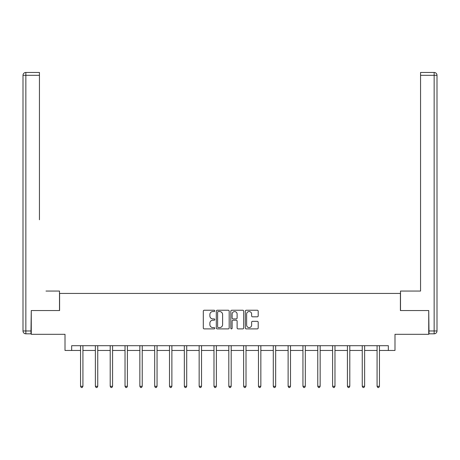 <?xml version="1.0" encoding="UTF-8"?>
<svg xmlns="http://www.w3.org/2000/svg" width="460" height="460" viewBox="0 0 460 460"><rect width="100%" height="100%" fill="white"/><g stroke="black" fill="none" stroke-linecap="round" stroke-linejoin="round"><path stroke-width="0.69" d="M214.791 310.891A0.655 0.655 0 0 0 214.141 310.235L204.228 310.235A0.931 0.931 0 0 0 203.297 311.173L203.297 327.963A0.931 0.931 0 0 0 204.228 328.894L214.141 328.894A0.655 0.655 0 0 0 214.791 328.244A0.655 0.655 0 0 0 214.141 327.589L212.859 327.589A2.984 2.984 0 0 1 209.875 324.605L209.875 323.207A2.984 2.984 0 0 1 212.859 320.217L214.141 320.217A0.655 0.655 0 0 0 214.791 319.568A0.655 0.655 0 0 0 214.141 318.912L212.859 318.912A2.984 2.984 0 0 1 209.875 315.928L209.875 314.531A2.984 2.984 0 0 1 212.859 311.546L214.141 311.546A0.655 0.655 0 0 0 214.791 310.891M257.267 316.813A0.931 0.931 0 0 0 258.198 315.882L258.198 311.173A0.931 0.931 0 0 0 257.267 310.235L246.255 310.235A0.931 0.931 0 0 0 245.324 311.173L245.324 327.963A0.931 0.931 0 0 0 246.255 328.894L257.267 328.894A0.931 0.931 0 0 0 258.198 327.963L258.198 322.27A0.931 0.931 0 0 0 257.267 321.339L252.552 321.339A0.931 0.931 0 0 0 251.62 322.27L251.62 325.093A2.495 2.495 0 0 1 249.124 327.589A2.495 2.495 0 0 1 246.629 325.093L246.629 314.042A2.495 2.495 0 0 1 249.124 311.546A2.495 2.495 0 0 1 251.62 314.042L251.62 315.882A0.931 0.931 0 0 0 252.552 316.813L257.267 316.813M71.662 350.457L71.662 345.702L388.338 345.702L388.338 350.457L394.99 350.457L394.99 334.299L428.731 334.299L428.731 310.54L400.407 310.54L400.407 293.428L59.593 293.428L59.593 310.54L31.268 310.54L31.268 334.299L65.01 334.299L65.01 350.457L80.546 350.457M229.183 311.173A0.931 0.931 0 0 0 228.252 310.235L217.241 310.235A0.931 0.931 0 0 0 216.309 311.173L216.309 327.963A0.931 0.931 0 0 0 217.241 328.894L228.252 328.894A0.931 0.931 0 0 0 229.183 327.963L229.183 311.173M231.748 310.235L242.759 310.235A0.931 0.931 0 0 1 243.691 311.173L243.691 327.963A0.931 0.931 0 0 1 242.759 328.894L238.044 328.894A0.931 0.931 0 0 1 237.113 327.963L237.113 321.155A0.931 0.931 0 0 0 236.181 320.217L233.053 320.217A0.931 0.931 0 0 0 232.122 321.155L232.122 328.244A0.655 0.655 0 0 1 231.472 328.894A0.655 0.655 0 0 1 230.816 328.244L230.816 311.173A0.931 0.931 0 0 1 231.748 310.235M82.921 350.457L95.375 350.457M97.75 350.457L110.199 350.457M112.579 350.457L125.028 350.457M127.403 350.457L139.851 350.457M142.232 350.457L154.681 350.457M157.055 350.457L169.504 350.457M171.885 350.457L184.333 350.457M186.708 350.457L199.157 350.457M201.537 350.457L213.986 350.457M216.361 350.457L228.81 350.457M231.19 350.457L243.639 350.457M246.014 350.457L258.462 350.457M260.843 350.457L273.292 350.457M275.666 350.457L288.115 350.457M290.496 350.457L302.945 350.457M305.319 350.457L317.768 350.457M320.148 350.457L332.597 350.457M334.972 350.457L347.421 350.457M349.801 350.457L362.25 350.457M364.625 350.457L377.079 350.457M379.454 350.457L388.338 350.457M218.27 311.546A0.655 0.655 0 0 0 217.614 312.196L217.614 326.939A0.655 0.655 0 0 0 218.27 327.589L219.621 327.589A2.984 2.984 0 0 0 222.605 324.605L222.605 314.531A2.984 2.984 0 0 0 219.621 311.546L218.27 311.546M237.113 314.088A2.495 2.495 0 0 0 234.617 311.592A2.495 2.495 0 0 0 232.122 314.088L232.122 317.981A0.931 0.931 0 0 0 233.053 318.912L236.181 318.912A0.931 0.931 0 0 0 237.113 317.981L237.113 314.088M83.047 345.702L82.99 345.845A0.949 0.949 0 0 0 82.921 346.196L82.921 386.302L80.546 386.302L80.546 346.196A0.949 0.949 0 0 0 80.477 345.845L80.425 345.702M82.921 386.302L82.213 387.538L81.259 387.538L80.546 386.302M59.495 310.54L59.495 291.053L46 291.053M39.445 75.313L25.852 75.313L25.852 72.461L39.445 72.461L39.445 219.771M25.852 333.822L25.852 330.97L23 330.97A2.852 2.852 0 0 0 25.852 333.822L30.981 333.822L25.852 333.822A2.852 2.852 0 0 1 23 330.97L23 75.313A2.852 2.852 0 0 1 25.852 72.461A2.852 2.852 0 0 0 23 75.313L25.852 75.313L25.852 330.97L30.981 330.97L31.268 310.54M30.981 330.97L30.981 333.822M414 291.053L420.555 291.053L420.555 72.461L434.148 72.461L426.638 72.461M400.505 310.54L400.505 291.053L420.555 291.053L420.555 219.771M429.019 330.97L434.148 330.97L434.148 75.313L437 75.313A2.852 2.852 0 0 0 434.148 72.461A2.852 2.852 0 0 1 437 75.313L437 330.97A2.852 2.852 0 0 1 434.148 333.822L429.019 333.822L428.731 310.54M434.148 333.822A2.852 2.852 0 0 0 437 330.97L434.148 330.97L434.148 333.822M97.876 345.702L97.819 345.845A0.949 0.949 0 0 0 97.75 346.196L97.75 386.302L95.375 386.302L95.375 346.196A0.949 0.949 0 0 0 95.306 345.845L95.249 345.702M97.75 386.302L97.037 387.538L96.088 387.538L95.375 386.302M112.7 345.702L112.642 345.845A0.949 0.949 0 0 0 112.579 346.196L112.579 386.302L110.199 386.302L110.199 346.196A0.949 0.949 0 0 0 110.13 345.845L110.078 345.702M112.579 386.302L111.866 387.538L110.912 387.538L110.199 386.302M127.529 345.702L127.472 345.845A0.949 0.949 0 0 0 127.403 346.196L127.403 386.302L125.028 386.302L125.028 346.196A0.949 0.949 0 0 0 124.959 345.845L124.901 345.702M127.403 386.302L126.69 387.538L125.741 387.538L125.028 386.302M142.353 345.702L142.295 345.845A0.949 0.949 0 0 0 142.232 346.196L142.232 386.302L139.851 386.302L139.851 346.196A0.949 0.949 0 0 0 139.782 345.845L139.731 345.702M142.232 386.302L141.519 387.538L140.564 387.538L139.851 386.302M157.182 345.702L157.124 345.845A0.949 0.949 0 0 0 157.055 346.196L157.055 386.302L154.681 386.302L154.681 346.196A0.949 0.949 0 0 0 154.612 345.845L154.554 345.702M157.055 386.302L156.342 387.538L155.394 387.538L154.681 386.302M172.005 345.702L171.954 345.845A0.949 0.949 0 0 0 171.885 346.196L171.885 386.302L169.504 386.302L169.504 346.196A0.949 0.949 0 0 0 169.435 345.845L169.383 345.702M171.885 386.302L171.172 387.538L170.217 387.538L169.504 386.302M186.835 345.702L186.777 345.845A0.949 0.949 0 0 0 186.708 346.196L186.708 386.302L184.333 386.302L184.333 346.196A0.949 0.949 0 0 0 184.264 345.845L184.207 345.702M186.708 386.302L185.995 387.538L185.046 387.538L184.333 386.302M201.658 345.702L201.606 345.845A0.949 0.949 0 0 0 201.537 346.196L201.537 386.302L199.157 386.302L199.157 346.196A0.949 0.949 0 0 0 199.088 345.845L199.036 345.702M201.537 386.302L200.824 387.538L199.87 387.538L199.157 386.302M216.487 345.702L216.43 345.845A0.949 0.949 0 0 0 216.361 346.196L216.361 386.302L213.986 386.302L213.986 346.196A0.949 0.949 0 0 0 213.917 345.845L213.86 345.702M216.361 386.302L215.648 387.538L214.699 387.538L213.986 386.302M231.311 345.702L231.259 345.845A0.949 0.949 0 0 0 231.19 346.196L231.19 386.302L228.81 386.302L228.81 346.196A0.949 0.949 0 0 0 228.741 345.845L228.689 345.702M231.19 386.302L230.477 387.538L229.523 387.538L228.81 386.302M246.14 345.702L246.083 345.845A0.949 0.949 0 0 0 246.014 346.196L246.014 386.302L243.639 386.302L243.639 346.196A0.949 0.949 0 0 0 243.57 345.845L243.512 345.702M246.014 386.302L245.301 387.538L244.352 387.538L243.639 386.302M260.964 345.702L260.912 345.845A0.949 0.949 0 0 0 260.843 346.196L260.843 386.302L258.462 386.302L258.462 346.196A0.949 0.949 0 0 0 258.393 345.845L258.342 345.702M260.843 386.302L260.13 387.538L259.175 387.538L258.462 386.302M275.793 345.702L275.736 345.845A0.949 0.949 0 0 0 275.666 346.196L275.666 386.302L273.292 386.302L273.292 346.196A0.949 0.949 0 0 0 273.223 345.845L273.165 345.702M275.666 386.302L274.953 387.538L274.005 387.538L273.292 386.302M290.616 345.702L290.565 345.845A0.949 0.949 0 0 0 290.496 346.196L290.496 386.302L288.115 386.302L288.115 346.196A0.949 0.949 0 0 0 288.046 345.845L287.994 345.702M290.496 386.302L289.783 387.538L288.828 387.538L288.115 386.302M305.446 345.702L305.388 345.845A0.949 0.949 0 0 0 305.319 346.196L305.319 386.302L302.945 386.302L302.945 346.196A0.949 0.949 0 0 0 302.875 345.845L302.818 345.702M305.319 386.302L304.606 387.538L303.657 387.538L302.945 386.302M320.269 345.702L320.217 345.845A0.949 0.949 0 0 0 320.148 346.196L320.148 386.302L317.768 386.302L317.768 346.196A0.949 0.949 0 0 0 317.705 345.845L317.647 345.702M320.148 386.302L319.435 387.538L318.481 387.538L317.768 386.302M335.098 345.702L335.041 345.845A0.949 0.949 0 0 0 334.972 346.196L334.972 386.302L332.597 386.302L332.597 346.196A0.949 0.949 0 0 0 332.528 345.845L332.471 345.702M334.972 386.302L334.259 387.538L333.31 387.538L332.597 386.302M349.922 345.702L349.87 345.845A0.949 0.949 0 0 0 349.801 346.196L349.801 386.302L347.421 386.302L347.421 346.196A0.949 0.949 0 0 0 347.357 345.845L347.3 345.702M349.801 386.302L349.088 387.538L348.134 387.538L347.421 386.302M364.751 345.702L364.694 345.845A0.949 0.949 0 0 0 364.625 346.196L364.625 386.302L362.25 386.302L362.25 346.196A0.949 0.949 0 0 0 362.181 345.845L362.123 345.702M364.625 386.302L363.912 387.538L362.963 387.538L362.25 386.302M379.575 345.702L379.523 345.845A0.949 0.949 0 0 0 379.454 346.196L379.454 386.302L377.079 386.302L377.079 346.196A0.949 0.949 0 0 0 377.01 345.845L376.953 345.702M379.454 386.302L378.741 387.538L377.786 387.538L377.079 386.302M434.148 72.461L434.148 75.313L420.555 75.313"/></g></svg>
